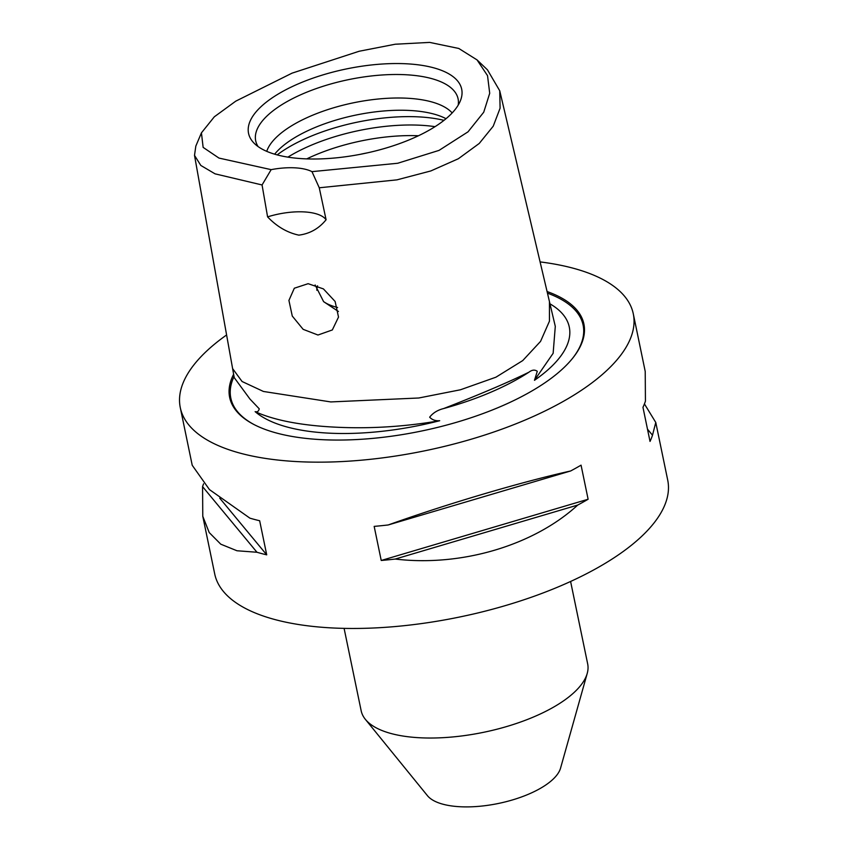 <?xml version="1.0" encoding="UTF-8"?>
<svg xmlns="http://www.w3.org/2000/svg" width="848" height="848" viewBox="0 0 848 848"><rect width="100%" height="100%" fill="white"/><g stroke="black" fill="none" stroke-linecap="round" stroke-linejoin="round"><path stroke-width="1.27" d="M549.97 303.838A165.943 65.9 168.3 0 1 556.15 307.941A165.943 65.9 168.3 0 1 550.204 367.778A165.943 65.9 168.3 0 1 534.473 380.307L537.282 371.297C534.812 369.505 532.025 369.802 528.94 372.198C508.461 382.236 480.042 394.352 443.684 408.545C437.632 410.05 432.957 412.923 429.66 417.184C432.12 419.845 435.469 421.021 439.699 420.714A165.943 65.9 168.3 0 1 255.131 411.64C257.304 412.255 258.672 411.312 259.234 408.81L249.927 399.016L234.228 377.636L194.51 155.385L195.824 146.1L201.432 132.85L203.138 147.382L218.964 158.078L271.159 169.642A46.258 18.37 168.3 0 1 311.969 171.646L397.68 163.261L439.041 150.382L468.022 131.832L483.731 112.212L489.709 93.291L487.536 75.663L477.053 59.911L458.789 48.463L429.66 42.4L395.253 44.223L359.16 51.251L292.051 73.151L235.765 101.156L214.321 116.801L201.432 132.85M439.699 420.714C404.867 426.714 370.173 428.876 335.638 427.18C301.114 425.473 274.275 420.301 255.131 411.64M477.053 59.911L487.462 69.843L499.737 90.778L500.087 108.215L493.229 126.193L479.237 143.46L458.365 158.735L430.826 170.946L396.928 179.861L319.261 187.779L326.088 219.749C318.912 228.61 309.827 233.73 298.825 235.14C287.218 232.638 276.808 226.554 267.586 216.876L262.064 184.959L215.053 173.84L200.817 165.445L194.51 155.385M311.969 171.646L319.261 187.779M308.131 283.688L294.32 288.225L288.924 300.415L292.274 316.06L303.139 329.331L317.968 335.024L332.331 329.957L338.511 317.078L335.119 301.464L323.417 288.903L308.131 283.688M344.097 628.379L361.163 710.762A115.657 45.93 -11.7 0 0 365.371 719.358L427.456 795.689A69.388 27.56 -11.7 0 0 485.713 805.6A69.388 27.56 -11.7 0 0 552.854 779.418A69.388 27.56 -11.7 0 0 560.56 768.129L587.219 673.418A115.657 45.93 -11.7 0 0 587.664 663.857L570.598 581.474M365.371 719.358A115.657 45.93 -11.7 0 0 462.478 735.863A115.657 45.93 -11.7 0 0 574.372 692.222A115.657 45.93 -11.7 0 0 587.219 673.418M644.427 403.913L655.78 422.463L652.494 435.215A231.303 91.86 168.3 0 1 650.024 441.416L642.964 407.326A231.303 91.86 -11.7 0 0 645.434 401.125L645.222 371.456L633.286 313.813A231.303 91.86 168.3 0 1 606.702 370.555A231.303 91.86 168.3 0 1 360.114 460.305A231.303 91.86 168.3 0 1 180.285 407.623A231.303 91.86 168.3 0 1 206.859 350.892A231.303 91.86 168.3 0 1 226.596 334.96M540.091 261.905A231.303 91.86 168.3 0 1 633.286 313.813M655.78 422.463L667.715 480.116A231.303 91.86 168.3 0 1 641.141 536.848A231.303 91.86 168.3 0 1 394.553 626.608A231.303 91.86 168.3 0 1 214.714 573.926L202.778 516.284L202.566 486.614A231.303 91.86 168.3 0 1 203.573 483.826M233.624 374.254A180.878 71.836 -11.7 0 0 253.404 424.233A180.878 71.836 -11.7 0 0 409.796 433.307A180.878 71.836 -11.7 0 0 563.114 368.403A180.878 71.836 -11.7 0 0 572.76 358.089A180.878 71.836 -11.7 0 0 547.077 291.532M337.599 307.506A74.02 29.394 168.3 0 1 323.523 301.549M316.834 290.26A74.02 29.394 168.3 0 1 317.555 285.84M338.416 311.47L323.618 301.655L315.127 284.97M274.646 154.188A97.149 38.584 168.3 0 1 279.766 148.718A97.149 38.584 168.3 0 1 362.032 113.876A97.149 38.584 168.3 0 1 446.027 118.699M266.728 151.347A97.149 38.584 168.3 0 1 277.232 136.475A97.149 38.584 168.3 0 1 370.141 99.958A97.149 38.584 168.3 0 1 452.164 112.943M258.089 146.577A103.35 41.043 168.3 0 1 257.336 145.294A103.35 41.043 168.3 0 1 267.576 115.434A103.35 41.043 168.3 0 1 383.476 74.9A103.35 41.043 168.3 0 1 458.376 103.668A103.35 41.043 168.3 0 1 458.196 105.131M449.196 115.9A108.841 43.227 168.3 0 1 346.525 156.615A108.841 43.227 168.3 0 1 254.114 143.217A108.841 43.227 168.3 0 1 261.057 106.647A108.841 43.227 168.3 0 1 390.08 63.642A108.841 43.227 168.3 0 1 460.506 100.477A108.841 43.227 168.3 0 1 449.196 115.9M262.064 184.959L271.159 169.642M232.617 368.604L242.072 381.505L263.421 391.458L330.794 401.931L418.774 397.998L460.432 389.783L495.921 377.201L522.728 360.591L540.558 341.384L549.44 321.191L549.44 301.591L555.292 326.363L553.14 353.298L534.473 380.307M360.262 154.325A97.149 38.584 168.3 0 1 367.502 152.831M180.285 407.623L192.22 465.276L209.467 489.603L249.906 518.16A231.303 91.86 -11.7 0 0 259.658 520.746L266.717 554.846A231.303 91.86 168.3 0 1 256.965 552.26L236.963 550.755L220.766 544.183L209.212 532.555L202.778 516.284M570.662 470.969A231.303 91.86 -11.7 0 0 581.06 465.16L588.12 499.249A231.303 91.86 168.3 0 1 577.732 505.058C533.615 545.508 461.248 566.93 395.253 559.055A231.303 91.86 168.3 0 1 381.229 560.475L374.169 526.385A231.303 91.86 -11.7 0 0 388.193 524.965C448.126 503.595 520.492 482.183 570.662 470.969L388.193 524.965M267.586 216.876A46.258 18.37 168.3 0 1 326.088 219.749M652.494 435.215L647.501 429.183M395.253 559.055L577.732 505.058M381.229 560.475L588.12 499.249M219.727 498.147L266.717 554.846M202.566 486.614L256.965 552.26M547.458 293.154A179.893 71.444 168.3 0 1 572.4 358.545M253.923 424.498A179.893 71.444 168.3 0 1 234.037 376.544M528.94 372.198A166.802 66.25 168.3 0 1 443.684 408.545M277.169 154.898A111.024 44.096 168.3 0 1 443.981 120.352M287.896 157.134A111.024 44.096 168.3 0 1 435.035 126.659M306.732 158.894A106.965 42.485 168.3 0 1 418.446 135.754M549.451 301.591L499.737 90.778"/></g></svg>
